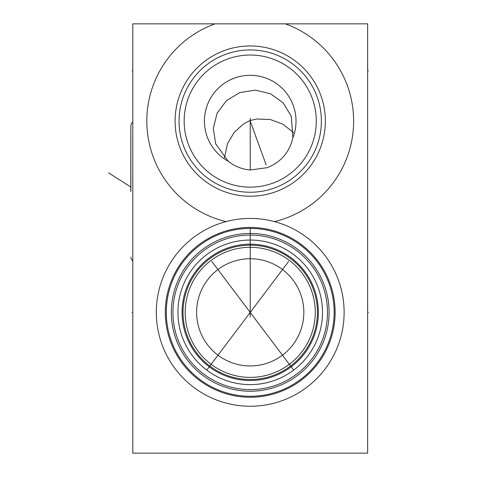 <?xml version="1.0" encoding="UTF-8"?>
<svg xmlns="http://www.w3.org/2000/svg" width="477" height="477" viewBox="0 0 477 477"><rect width="100%" height="100%" fill="white"/><g stroke="black" fill="none" stroke-linecap="round" stroke-linejoin="round"><path stroke-width="0.72" d="M132.809 23.85L132.809 453.15L367.636 453.15L367.636 23.85L132.809 23.85M285.407 23.85A103.408 103.408 0 0 1 274.46 221.614A93.909 93.909 0 0 1 250.222 406.249A93.909 93.909 0 0 1 225.979 221.614A103.408 103.408 0 0 1 215.032 23.85M225.979 221.614A93.909 93.909 0 0 1 274.46 221.614M250.222 396.268A83.928 83.928 0 0 1 166.294 312.34A83.928 83.928 0 0 1 250.222 228.411A83.928 83.928 0 0 1 334.15 312.34A83.928 83.928 0 0 1 250.222 396.268M252.393 228.441L252.893 228.453M253.412 228.471L255.32 228.566M255.803 228.596L256.447 228.644M256.274 228.632L255.702 228.59M255.207 228.561L254.736 228.531M254.247 228.507L253.788 228.489M253.621 228.483L253.239 228.465M252.732 228.447L252.178 228.435M251.79 228.423L250.723 228.411M245.118 228.566L247.026 228.471M247.545 228.453L248.052 228.441M248.207 228.435L250.222 228.411L250.222 317.08M250.222 391.223A78.884 78.884 0 0 1 171.338 312.34A78.884 78.884 0 0 1 250.222 233.456A78.884 78.884 0 0 1 329.106 312.34A78.884 78.884 0 0 1 250.222 391.223M250.222 389.614A77.274 77.274 0 0 1 172.948 312.34A77.274 77.274 0 0 1 250.222 235.066A77.274 77.274 0 0 1 327.496 312.34A77.274 77.274 0 0 1 250.222 389.614M250.222 384.623A72.283 72.283 0 0 1 177.939 312.34A72.283 72.283 0 0 1 250.222 240.056A72.283 72.283 0 0 1 322.506 312.34A72.283 72.283 0 0 1 250.222 384.623M295.197 368.924L294.446 369.514M296.992 367.451L297.481 367.034M299.091 365.597L299.932 364.816M302.591 362.162L303.05 361.673M303.593 361.089L304.517 360.057M304.809 359.718L305.471 358.948M306.633 357.535L307.355 356.617M308.321 355.341L308.917 354.53M309.794 353.278L310.008 352.962M310.736 351.871L311.266 351.054M311.594 350.523L310.354 352.449M309.036 354.363L308.625 354.93M308.5 355.097L307.778 356.063M307.009 357.058L306.192 358.078M305.709 358.662L305.334 359.109M304.439 360.141L303.503 361.184M302.537 362.222L301.53 363.253M301.47 363.313L300.492 364.279M299.431 365.287L298.334 366.282M297.213 367.26L296.062 368.226M292.496 370.969L291.292 371.821M290.123 372.615L289.515 373.008M288.847 373.437L287.613 374.201M286.373 374.934L285.127 375.637M284.96 375.727L283.881 376.305M282.64 376.943L281.406 377.551M281.144 377.671L280.184 378.124M278.973 378.66L277.787 379.161M276.63 379.626L275.527 380.05M275.509 380.056L274.43 380.449M273.41 380.801L272.45 381.117M272.2 381.201L271.771 381.338M271.574 381.397L270.799 381.63M271.979 381.272L273.059 380.92M273.196 380.873L274.537 380.407M229.932 381.719L229.288 381.528M229.187 381.493L228.328 381.23M228.239 381.201L227.38 380.92M227.362 380.914L226.354 380.568M225.275 380.181L224.142 379.752M222.968 379.287L221.763 378.786M219.295 377.671L218.031 377.063M216.767 376.413L216.427 376.234M215.497 375.739L214.227 375.023M212.957 374.278L211.693 373.503M211.323 373.264L210.44 372.692M209.2 371.857L207.966 370.987M205.557 369.174L204.55 368.369M204.377 368.226L203.226 367.26M202.105 366.282L201.014 365.287M199.946 364.279L198.981 363.325M198.909 363.253L197.907 362.222M196.935 361.184L195.999 360.141M195.105 359.109L194.753 358.686M194.246 358.078L193.435 357.064M192.66 356.069L191.939 355.097M191.837 354.96L191.39 354.339M190.43 352.962L190.645 353.278M190.09 352.449L188.844 350.523M189.178 351.048L189.703 351.865M191.551 354.566L192.124 355.347M193.084 356.617L193.835 357.565M194.968 358.948L195.618 359.706M195.922 360.052L196.846 361.083M197.347 361.626L197.854 362.162M199.297 363.641L199.66 363.993M200.513 364.816L201.348 365.597M201.807 366.014L202.212 366.378M202.963 367.034L203.452 367.457M204.514 368.339L204.883 368.638M205.992 369.514L206.756 370.092L288.597 261.491M250.222 379.525A67.185 67.185 0 0 0 317.408 312.34A67.185 67.185 0 0 0 250.222 245.154A67.185 67.185 0 0 0 183.037 312.34A67.185 67.185 0 0 0 250.222 379.525M250.222 377.379A65.039 65.039 0 0 0 315.261 312.34A65.039 65.039 0 0 0 250.222 247.301A65.039 65.039 0 0 0 185.183 312.34A65.039 65.039 0 0 0 250.222 377.379M250.222 365.948A53.609 53.609 0 0 1 196.613 312.34A53.609 53.609 0 0 1 250.222 258.731A53.609 53.609 0 0 1 303.831 312.34A53.609 53.609 0 0 1 250.222 365.948M267.18 167.683L250.222 169.985C242.006 169.275 234.666 166.366 228.203 161.244L215.652 143.774L213.302 128.367L217.095 113.216L226.438 100.647L239.842 92.568L255.302 90.141L270.531 93.76L283.177 102.931L291.286 116.245L292.902 137.692C289.557 152.163 280.983 162.162 267.18 167.683M293.582 132.63L282.772 124.127L270.322 119.518L256.87 119.011L250.014 120.52L243.789 123.776L234.362 132.135L227.559 143.511L224.423 157.804M228.203 161.244A45.798 45.798 0 0 1 250.222 75.288A45.798 45.798 0 0 1 292.902 137.692M250.222 187.145A66.059 66.059 0 0 0 316.281 121.086A66.059 66.059 0 0 0 250.222 55.028A66.059 66.059 0 0 0 184.164 121.086A66.059 66.059 0 0 0 250.222 187.145M250.222 192.243A71.156 71.156 0 0 1 179.06 121.086A71.156 71.156 0 0 1 250.222 49.93A71.156 71.156 0 0 1 321.379 121.086A71.156 71.156 0 0 1 250.222 192.243M250.222 196.214A75.127 75.127 0 0 0 325.35 121.086A75.127 75.127 0 0 0 250.222 45.959A75.127 75.127 0 0 0 175.095 121.086A75.127 75.127 0 0 0 250.222 196.214M130.877 191.492L130.877 125.97L130.787 191.492M132.046 312.34L132.809 312.34M132.046 70.858L132.809 70.858M108.583 172.871L130.877 187.044M367.636 312.34L368.417 312.34M367.636 70.858L368.417 70.858M250.115 120.8L266.166 164.899M211.848 261.491L293.683 370.092M250.222 169.985L250.222 118.35M250.222 397.24A84.9 84.9 0 0 0 335.122 312.34A84.9 84.9 0 0 0 250.222 227.44A84.9 84.9 0 0 0 165.316 312.34A84.9 84.9 0 0 0 250.222 397.24M250.222 380.497A68.157 68.157 0 0 1 182.059 312.34A68.157 68.157 0 0 1 250.222 244.182A68.157 68.157 0 0 1 318.38 312.34A68.157 68.157 0 0 1 250.222 380.497M130.877 257.014L131.163 258.778L132.809 261.211M132.809 121.772L131.157 124.223L130.877 125.97"/></g></svg>
